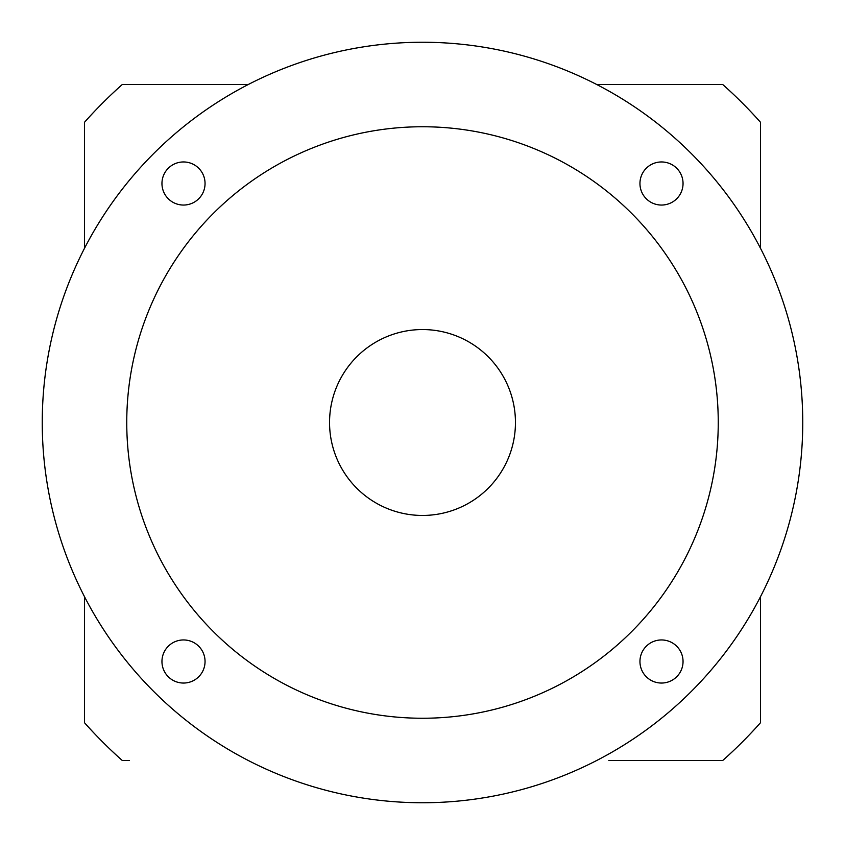 <?xml version="1.0" encoding="UTF-8"?>
<svg xmlns="http://www.w3.org/2000/svg" width="845" height="845" viewBox="0 0 845 845"><rect width="100%" height="100%" fill="white"/><g stroke="black" fill="none" stroke-linecap="round" stroke-linejoin="round"><path stroke-width="1.27" d="M639.95 661.498A21.547 21.547 0 0 0 661.498 683.045A21.547 21.547 0 0 0 683.045 661.498A21.547 21.547 0 0 0 661.498 639.95A21.547 21.547 0 0 0 639.95 661.498M161.955 661.498A21.547 21.547 0 0 0 183.502 683.045A21.547 21.547 0 0 0 205.05 661.498A21.547 21.547 0 0 0 183.502 639.95A21.547 21.547 0 0 0 161.955 661.498M161.955 183.502A21.547 21.547 0 0 0 183.502 205.05A21.547 21.547 0 0 0 205.05 183.502A21.547 21.547 0 0 0 183.502 161.955A21.547 21.547 0 0 0 161.955 183.502M639.95 183.502A21.547 21.547 0 0 0 661.498 205.05A21.547 21.547 0 0 0 683.045 183.502A21.547 21.547 0 0 0 661.498 161.955A21.547 21.547 0 0 0 639.95 183.502M802.75 422.5A380.25 380.25 0 0 0 422.5 42.25A380.25 380.25 0 0 0 42.25 422.5A380.25 380.25 0 0 0 422.5 802.75A380.25 380.25 0 0 0 802.75 422.5M515.45 422.5A92.95 92.95 0 0 0 422.5 329.55A92.95 92.95 0 0 0 329.55 422.5A92.95 92.95 0 0 0 422.5 515.45A92.95 92.95 0 0 0 515.45 422.5M718.25 422.5A295.75 295.75 0 0 0 422.5 126.75A295.75 295.75 0 0 0 126.75 422.5A295.75 295.75 0 0 0 422.5 718.25A295.75 295.75 0 0 0 718.25 422.5M760.5 596.697L760.5 722.718A452.075 452.075 0 0 1 722.718 760.5L608.833 760.5M129.433 760.5L122.282 760.5A452.075 452.075 0 0 1 84.5 722.718L84.5 596.697M714.352 760.5L693.618 760.5M688.738 760.5L675.313 760.5M671.659 760.5L661.899 760.5M658.234 760.5L630.793 760.5M629.567 760.5L609.446 760.5M760.5 248.303L760.5 122.282A452.075 452.075 0 0 0 722.718 84.5L596.697 84.5M84.5 248.303L84.5 122.282A452.075 452.075 0 0 1 122.282 84.5L248.303 84.5"/></g></svg>
